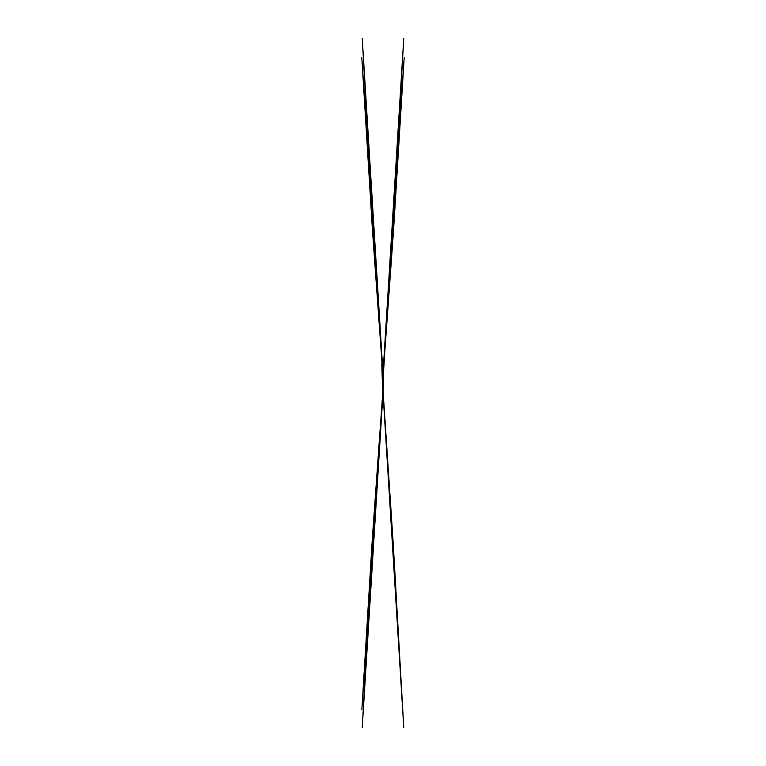 <?xml version="1.0" encoding="UTF-8"?>
<svg xmlns="http://www.w3.org/2000/svg" width="766" height="766" viewBox="0 0 766 766"><rect width="100%" height="100%" fill="white"/><g stroke="black" fill="none" stroke-linecap="round" stroke-linejoin="round"><path stroke-width="1.15" d="M383.469 381.219L383.057 382.196L383.45 381.181M382.387 383.642L382.387 382.339L382.943 382.32L382.387 382.493M382.943 382.196L382.397 382.148L382.943 382.856L382.387 383.259M382.943 383.144L382.397 383.144L382.943 383.134M382.387 383.115L382.531 383.833M383.613 382.358L383.057 382.866L383.613 383.029M383.603 382.339L383.057 382.339L383.613 382.32L383.613 383.843L383.057 383.68L383.613 383.086M383.603 383.345L383.613 382.866M383.057 383.804L383.603 383.804M383.488 383.823L383.469 384.743L383.613 383.843M383.603 382.196L383.057 382.186L383.469 381.334M382.55 381.181L382.54 382.196L382.607 381.028L383.45 381.621M383.268 380.396L372.372 228.977L361.82 57.718L376.403 272.064L383.45 380.396L382.607 380.338L383.393 380.338L383 381.391M383 381.947L383.45 384.197M383.45 385.403L382.607 385.662L383.45 385.585L362.232 727.7L372.726 544.425L383.306 385.595M383.45 385.442L382.607 385.643M383 380.539L383 381.047M383 384.465L383 384.953M382.732 380.338L393.667 228.421L404.17 57.709L394.902 191.165L383 380.453M382.607 381.209L382.55 380.52M382.55 382.014L383 383.833M383 383.536L382.55 385.528M382.55 381.248L383 382.043M383.44 385.269L383.527 383.852M383.297 380.329L372.688 220.981L362.232 38.3L383.421 380.348M383.268 385.671L372.362 538.192L361.858 709.852L383.412 385.652M383.469 384.676L383.527 383.795M382.703 385.662L393.312 544.999L403.768 727.7L382.579 385.652M382.55 385.231L382.473 383.852M382.54 381.181L382.473 382.205M382.703 380.396L393.284 221.498L403.768 38.3L382.579 380.405M382.55 380.769L382.473 382.148M382.387 382.694L381.794 363.793L382.387 382.253"/></g></svg>
